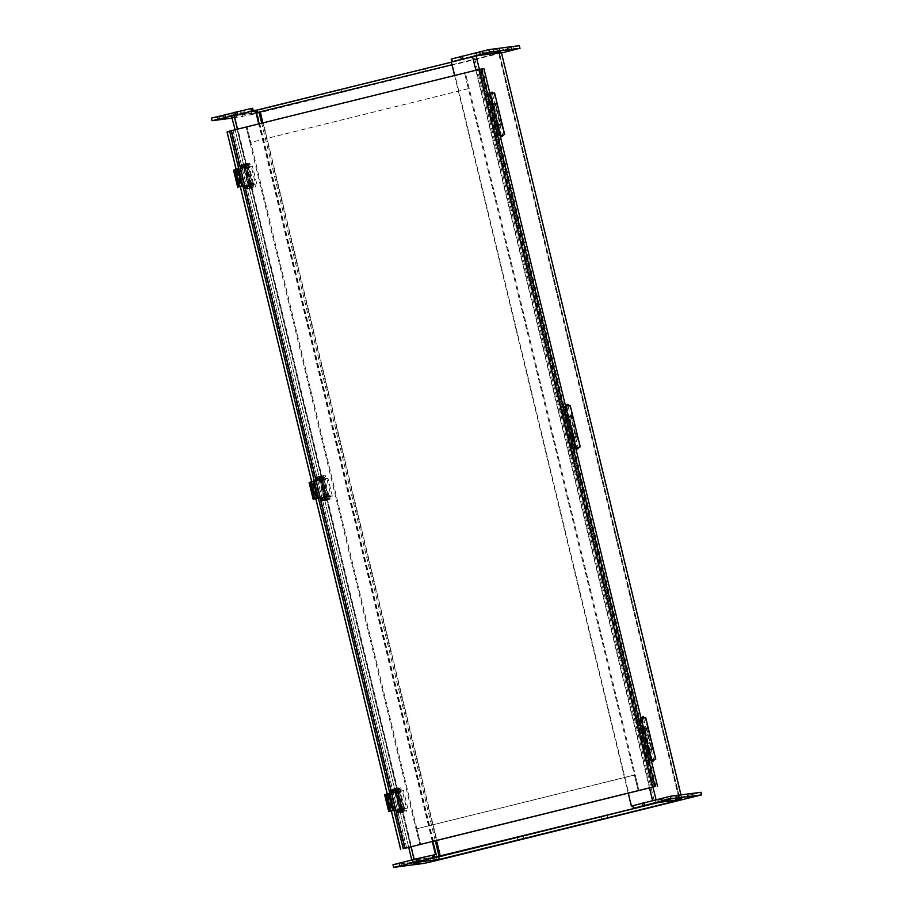 <?xml version="1.0" encoding="UTF-8"?>
<svg xmlns="http://www.w3.org/2000/svg" width="913" height="913" viewBox="0 0 913 913"><rect width="100%" height="100%" fill="white"/><g stroke="black" fill="none" stroke-linecap="round" stroke-linejoin="round"><path stroke-width="0.68" stroke-dasharray="4.57 3.42" d="M632.823 805.78L656.15 800.096L679.112 797.437L440.728 856.326L260.673 112.071L501.34 52.577M452.003 64.755L499.422 53.022L474.167 56.321L451.307 61.89M260.673 112.071L231.891 116.168L411.877 860.423L434.189 854.853M255.834 110.222L233.796 115.689L256.439 112.733M440.728 856.326L411.946 860.423M658.399 802.504L679.455 797.277L654.21 800.575L632.835 805.825M434.234 854.888L413.851 859.943L434.793 857.216M233.796 115.689L413.851 859.943L233.819 115.689M432.739 841.466L259.109 123.769M432.306 841.478L258.71 123.871M454.594 75.482L628.201 793.077M631.785 806.088L451.73 61.833M483.901 68.578L227.063 132.008M229.654 131.346L231.605 130.856L229.642 131.107L403.249 848.679M231.685 130.582L405.281 848.154L404.687 848.314L231.115 130.742L404.687 848.314L405.383 848.223L231.776 130.662L230.955 130.764L246.213 126.998L419.809 844.559L416.031 828.947L634.409 775L638.187 790.612L464.591 73.051L479.861 69.274L653.457 786.846M479.12 69.456L652.727 787.029L653.617 786.823L480.01 69.262M656.036 786.504L482.441 68.943M236.136 169.27L240.222 186.161M311.675 481.539L315.761 498.43M387.226 793.819L391.312 810.71M391.255 810.721L387.169 793.831M315.715 498.452L311.63 481.562M240.165 186.172L236.079 169.282M657.953 799.4L663.74 797.985L657.953 799.4M601.279 816.873L607.065 815.457L601.279 816.873M413.121 861.587L418.907 860.172L413.121 861.587M430.297 859.042L436.083 857.627L430.297 859.042M392.989 864.748L423.529 860.776L432.819 858.677L700.979 792.279M413.053 862.831L412.425 860.229L434.223 854.842M434.816 857.307L412.425 860.229M682.251 799.389L681.623 796.787L658.581 802.481M656.013 802.812L655.386 800.21L681.623 796.787M634.227 808.199L633.599 805.597L655.386 800.21M633.496 808.29L632.869 805.688L633.599 805.597M687.215 795.577L693.001 794.162L687.215 795.577M401.035 862.865L406.821 861.45L401.035 862.865M675.129 796.855L680.915 795.44L675.129 796.855M517.34 837.609L523.126 836.194L517.34 837.609M225.157 114.821L219.371 116.236L225.157 114.821M341.451 89.565L335.676 90.98L341.451 89.565M499.251 48.811L493.465 50.226L499.251 48.811M511.337 47.533L505.551 48.948L511.337 47.533M519.383 45.65L251.223 112.048L241.934 114.148L211.394 118.119M252.627 108.213L230.829 113.6L253.221 110.678M254.465 110.519L255.857 110.336M451.376 62.175L500.027 50.158L473.79 53.582L451.262 59.06L451.889 61.662M254.419 110.998L248.633 112.413L254.419 110.998M482.075 51.356L476.289 52.771L482.075 51.356M237.243 113.543L231.457 114.958L237.243 113.543M425.401 68.829L419.615 70.244L425.401 68.829M342.09 92.167L336.304 93.583L342.09 92.167M451.992 58.968L452.586 61.57M473.55 56.401L452.62 61.57M473.79 53.582L474.418 56.184M500.027 50.158L500.655 52.76L474.52 56.172M257.637 112.573L500.655 52.76M231.845 116.156L257.694 112.778M230.829 113.6L231.457 116.202M253.221 110.827L233.249 115.757M501.511 52.977L251.851 114.65L232.29 118.097M255.047 113.6L249.26 115.015L255.047 113.6M232.153 117.526L237.939 116.145L232.164 117.549M426.029 71.431L420.242 72.846L426.029 71.431M648.435 760.837L645.719 761.191L635.642 719.547L638.358 719.193L648.435 760.837L651.243 760.289L648.287 749.938L647.511 750.03L648.675 749.687M645.719 761.191L647.249 760.814L637.171 719.17L635.642 719.547M651.231 760.221L647.249 760.814M651.631 760.198L654.233 759.57M643.665 728.973L641.177 729.464L646.256 750.452L649.211 749.801L651.711 760.13L649.097 749.756L649.805 749.562L652.35 760.05L651.631 760.232M646.256 750.452L653.274 748.808M638.358 719.193L645.708 717.504M641.143 718.542L637.171 719.17M649.93 760.461L639.853 718.828M647.808 750.064L642.729 729.076L643.642 728.871M644.042 728.836L641.645 718.497M649.211 749.801L651.711 749.185L649.44 749.721L651.939 760.038M650.741 760.312L648.241 749.984L649.44 749.721M642.729 729.076L641.177 729.464M646.655 728.266L644.053 728.894L649.075 749.653L649.805 749.562M640.664 718.668L643.163 728.996M641.862 718.405L644.361 728.734M404.208 809.055L403.934 808.473A0.616 0.605 82.6 0 1 403.489 809.215L399.517 810.196L399.803 811.383L403.774 810.402A1.837 1.803 -97.4 0 0 405.087 808.188L402.553 808.644L398.513 791.959L402.348 790.829L406.673 808.735L404.208 809.055L405.372 808.77L405.075 807.868L403.717 808.359A1.837 1.803 82.6 0 1 402.393 810.584L399.803 811.383M405.372 808.77L406.673 808.735M407.837 808.45L403.5 790.544L402.348 790.829M403.5 790.544L399.883 791.149M401.035 790.863L401.047 791.491A1.837 1.803 -97.4 0 0 398.867 790.133L391.255 791.879L397.486 790.304A1.837 1.803 82.6 0 1 399.677 791.662L403.717 808.359M399.677 791.662L401.047 791.491L399.894 791.776A0.616 0.605 82.6 0 0 399.152 791.32L397.783 791.491A0.616 0.605 82.6 0 1 398.513 791.959M397.783 791.491L392.522 792.792L392.236 791.605M397.144 811.885L396.858 810.698L402.108 809.397A0.616 0.605 -97.4 0 0 402.553 808.644M399.152 791.32L392.522 792.792M396.801 791.822L393.423 792.644L396.835 791.822L396.55 790.635L393.138 791.457L396.516 790.635M396.858 810.698L399.517 810.196M401.503 810.995L402.028 811.714L400.83 812.011L400.453 811.223L400.681 812.011A1.621 1.586 -97.4 0 0 402.222 812.49L398.376 812.867L398.764 811.646L397.783 811.862L398.079 813.118L399.061 812.89L398.376 812.867A1.621 1.586 82.6 0 1 397.246 811.691L397.007 810.39L398.205 810.093L398.456 811.395L406.342 810.105L396.128 812.171L395.843 810.972L396.162 812.159M397.794 810.55L401.172 809.717L397.794 810.55M398.079 811.737L401.458 810.904L398.079 811.737L397.748 810.55M394.736 789.642L400.419 813.175L401.355 812.775L395.66 789.254L394.736 789.642L395.957 789.346L400.67 810.424L401.64 812.878L402.576 812.479L401.184 812.798L395.512 790.03L396.71 789.734L396.687 788.98L395.489 789.277L396.893 788.958L395.957 789.346M400.43 813.163L401.652 812.878L400.419 813.175M400.83 812.011L401.184 812.798M398.205 810.093L397.007 810.39L398.981 809.797L394.861 792.758L392.727 792.701L393.788 792.085L392.727 792.701M392.784 789.745L396.527 788.958A1.621 1.586 -97.4 0 0 395.352 790.224L395.58 791.046L395.557 790.213L396.756 789.916L396.79 790.749L396.413 789.962L396.596 790.726L393.549 791.126L392.784 789.745A1.621 1.586 82.6 0 0 392.328 791.309L392.579 792.381M402.028 811.714L402.382 812.502M394.713 792.438L393.925 792.404M398.981 809.797L400.179 809.5L396.059 792.461L394.861 792.758M398.216 810.093L400.179 809.5M393.549 791.126L393.788 792.085M393.366 789.38L400.91 787.828L401.241 789.186L396.596 790.726M396.527 788.958L400.955 787.828L401.286 789.186L393.058 790.898M392.453 789.517L396.31 788.57L392.453 789.517M402.222 812.49L398.079 813.118M404.117 811.703L401.435 812.365L404.117 811.703L403.843 810.459L401.138 811.109L403.808 810.459M399.632 812.627L402.005 812.102L399.632 812.627M398.81 811.646L401.903 811.246L398.456 811.395M398.125 811.817L398.855 811.634M396.276 790.007L393.058 790.795L396.276 790.007L396.653 791.411L393.4 792.199L396.619 791.411M397.144 789.905L398.776 789.54L397.144 789.905M395.135 788.741L398.992 787.805L395.135 788.741M392.373 789.209L396.231 788.261L392.373 789.209M396.094 812.171L396.39 813.426L396.128 812.171L397.703 811.885L398 813.129M399.711 812.935L402.074 812.41L399.711 812.935M400.088 811.28L398.125 811.714L400.088 811.28M396.835 788.627L398.467 788.261L396.835 788.627M399.723 809.763L397.76 810.208L399.723 809.763M398.388 788.273L395.82 788.9L398.388 788.273L404.139 811.897L401.537 812.524L404.105 811.897M400.636 809.066L396.55 792.199L400.362 791.229L395.786 792.301L399.871 809.169L404.448 808.085L400.636 809.066L391.974 810.995L387.899 794.139L384.647 794.767M389.771 793.203L385.548 794.55L395.786 792.301M396.55 792.199L387.899 794.139M393.857 810.093L395.455 809.694L393.857 810.071M391.357 811.132L391.974 810.995M399.871 809.169L391.346 811.109M396.539 792.13L400.613 808.998M400.955 808.964L396.87 792.096M388.424 793.99L392.51 810.858M392.738 810.345L388.664 793.488M391.152 792.906L395.238 809.763M395.455 809.694L391.38 792.826M404.55 848.337L230.955 130.764M479.861 69.274L464.591 73.051L468.369 88.664L249.991 142.611L246.213 126.998L247.046 126.884L420.642 844.457L411.09 846.819M480.683 69.171L654.279 786.732L639.02 790.51L638.187 790.612L639.02 790.51L465.425 72.937L231.776 130.662M497.334 136.288L494.629 136.642L484.552 94.998L487.268 94.644L497.334 136.288L500.153 135.74L497.186 125.389L496.421 125.48L497.585 125.138M494.629 136.642L496.147 136.265L486.081 94.621L484.552 94.998M500.13 135.672L496.147 136.265M500.529 135.649L503.131 135.021M492.575 104.424L490.087 104.915L495.166 125.903L498.121 125.252L500.621 135.581L498.007 125.207L498.715 125.013L501.248 135.501L500.541 135.683M495.166 125.903L502.184 124.259M487.268 94.644L494.606 92.955M490.053 93.993L486.081 94.621M498.829 135.911L488.763 94.279M496.718 125.515L491.639 104.527L492.552 104.322M492.94 104.287L490.543 93.948M498.121 125.252L500.621 124.636L498.35 125.172L500.838 135.489M499.651 135.763L497.151 125.435L498.35 125.172M491.639 104.527L490.087 104.915M492.586 104.493L491.422 104.824L492.187 104.733L489.653 94.244L494.07 93.491L491.183 93.868L493.716 104.356L492.986 104.447L495.588 103.82L500.586 124.476L495.576 103.762L492.952 104.344L497.973 125.104L498.715 125.013M489.573 94.119L492.073 104.447M490.772 93.856L493.271 104.185M243.645 165.093L248.359 186.161L249.329 188.614L250.253 188.226L244.558 164.705L243.645 165.093L244.867 164.797L249.569 185.875L250.55 188.329L251.486 187.93L250.082 188.249L244.558 164.705L250.253 188.226M244.867 164.797L245.791 164.408L244.558 164.705M250.55 188.329L249.329 188.614L250.55 188.329M241.637 168.152L241.226 166.759A1.621 1.586 82.6 0 1 241.683 165.196L245.437 164.408A1.621 1.586 -97.4 0 0 244.262 165.675L244.49 166.497L244.387 164.728L245.597 164.431L245.688 166.2L245.323 165.413L245.506 166.177L242.459 166.577L242.835 167.855L241.637 168.152L244.821 167.593L242.835 167.855M249.728 187.462L249.363 186.674L249.58 187.462A1.621 1.586 -97.4 0 0 251.121 187.941L247.286 188.318L247.674 187.097L246.681 187.313L246.989 188.569L247.971 188.34L247.286 188.318A1.621 1.586 82.6 0 1 246.156 187.142L245.917 185.841L247.115 185.544L247.355 186.845L250.413 186.446L250.596 187.211L250.561 186.378L250.082 188.249M247.891 185.248L245.917 185.841L247.891 185.248L243.611 167.889M250.938 187.165L251.292 187.952M249.089 184.951L244.969 167.912L243.76 168.209M249.101 185.282L247.902 185.59L249.101 185.282M241.294 165.036L241.625 166.394L242.607 166.177L242.276 164.819L239.605 165.344L249.865 163.279L250.196 164.637L245.506 166.177M245.437 164.408L249.865 163.279M241.352 164.968L245.22 164.02L241.352 164.968M242.459 166.577L241.683 165.196M251.121 187.941L246.989 188.569M253.015 187.154L250.345 187.816L253.015 187.154M248.541 188.078L250.904 187.553L248.541 188.078M250.413 186.446L244.992 187.622L246.601 187.336L246.909 188.58M250.196 164.637L241.625 166.394M242.607 166.177L241.968 166.349M245.186 165.458L241.968 166.246L245.186 165.458L245.563 166.862L242.299 167.65L245.517 166.862M246.042 165.356L247.685 164.991L246.042 165.356M244.045 164.192L247.902 163.256L244.045 164.192M241.283 164.66L245.141 163.712L241.306 164.968M252.718 185.91L250.036 186.56L252.753 185.91L253.049 187.154M248.621 188.386L250.984 187.861L248.621 188.386M248.998 186.731L247.024 187.165L248.998 186.731M245.734 164.078L247.377 163.712L245.734 164.078M248.633 185.213L246.658 185.659L248.633 185.213M247.297 163.724L244.718 164.351L247.297 163.724L253.038 187.348L250.436 187.975L253.015 187.348M249.534 184.517L245.46 167.65L249.272 166.68L244.695 167.752L248.77 184.62L253.346 183.536L249.534 184.517L240.884 186.446L236.798 169.59L233.557 170.217M238.681 168.654L234.447 170.001L244.695 167.752M245.46 167.65L236.798 169.59M242.767 185.544L244.364 185.145L242.755 185.522M240.267 186.583L240.884 186.446M248.77 184.62L240.256 186.56M245.437 167.581L249.523 184.449M249.854 184.415L245.78 167.547M237.334 169.441L241.409 186.298M241.648 185.796L237.574 168.939M240.062 168.357L244.136 185.213M244.364 185.145L240.29 168.277M253.118 184.506L252.833 183.924A0.616 0.605 82.6 0 1 252.387 184.666L248.427 185.647L248.713 186.834L252.684 185.853A1.837 1.803 -97.4 0 0 253.997 183.639L251.463 184.095L247.423 167.399L251.246 166.28L255.583 184.186L253.118 184.506L254.271 184.221L253.985 183.319L252.616 183.81A1.837 1.803 82.6 0 1 251.303 186.035L248.713 186.834M254.271 184.221L255.583 184.186M256.736 183.901L252.41 165.995L251.246 166.28M252.41 165.995L248.781 166.6M249.945 166.314L249.957 166.942A1.837 1.803 -97.4 0 0 247.777 165.584L240.712 167.262L246.396 165.755A1.837 1.803 82.6 0 1 248.576 167.113L252.616 183.81M248.576 167.113L249.957 166.942L248.793 167.227A0.616 0.605 82.6 0 0 248.062 166.771L246.681 166.942A0.616 0.605 82.6 0 1 247.423 167.399M246.681 166.942L241.431 168.243L241.146 167.056M246.054 187.336L245.768 186.149L251.018 184.848A0.616 0.605 -97.4 0 0 251.463 184.095M248.062 166.771L241.431 168.243M245.7 167.273L242.322 168.095L245.7 167.273M245.768 186.149L248.427 185.647M246.693 186.001L250.071 185.168L246.693 186.001L246.944 187.188L250.356 186.355L246.989 187.188M245.414 166.086L242.036 166.908L245.414 166.086M328.657 496.786L328.383 496.193A0.616 0.605 82.6 0 1 327.938 496.946L323.967 497.927L324.263 499.114L328.224 498.133A1.837 1.803 -97.4 0 0 329.547 495.907L327.002 496.375L322.962 479.679L324.492 479.804L324.332 478.88L326.797 478.56L331.122 496.455L328.657 496.786L329.821 496.489L329.536 495.588L328.166 496.09A1.837 1.803 82.6 0 1 326.843 498.315L324.263 499.114M329.821 496.489L331.122 496.455M332.286 496.17L327.95 478.275L326.797 478.56M327.95 478.275L324.332 478.88M325.496 478.595L325.507 479.211A1.837 1.803 -97.4 0 0 323.316 477.853L315.704 479.61L321.947 478.035A1.837 1.803 82.6 0 1 324.126 479.393L328.166 496.09M324.126 479.393L325.507 479.211L324.343 479.496A0.616 0.605 82.6 0 0 323.613 479.04L322.232 479.222A0.616 0.605 82.6 0 1 322.962 479.679M322.232 479.222L316.982 480.523L316.697 479.336M321.593 499.605L321.308 498.418L326.557 497.129A0.616 0.605 -97.4 0 0 327.002 496.375M323.613 479.04L316.982 480.523M321.25 479.542L317.872 480.364L321.285 479.542L320.999 478.355L317.587 479.177L320.965 478.355M321.308 498.418L323.967 497.927M322.243 498.27L325.621 497.448L322.243 498.27L322.494 499.457L325.907 498.635L322.529 499.457M319.185 477.362L323.898 498.441L324.868 500.895L325.804 500.507L320.109 476.985L319.185 477.362L320.406 477.077L325.119 498.144L326.089 500.609L327.037 500.21L325.633 500.529L320.109 476.985L325.793 500.507M320.406 477.077L321.342 476.677L320.109 476.985M326.089 500.609L324.868 500.895L326.101 500.598M317.176 480.421L316.777 479.04A1.621 1.586 82.6 0 1 317.233 477.465L320.977 476.689A1.621 1.586 -97.4 0 0 319.801 477.944L320.041 478.777L319.938 477.008L321.148 476.7L321.239 478.48L320.862 477.682L321.045 478.446L317.998 478.846L318.386 480.124L317.176 480.421L320.36 479.861L318.386 480.124M325.279 499.731L324.914 498.943L325.131 499.731A1.621 1.586 -97.4 0 0 326.671 500.21L322.837 500.598L323.213 499.365L322.232 499.594L322.54 500.838L323.522 500.621L322.837 500.598A1.621 1.586 82.6 0 1 321.707 499.411L321.456 498.121L322.666 497.825L322.905 499.114L325.952 498.726L326.135 499.479L326.112 498.646L325.633 500.529M321.467 498.121L323.43 497.528L319.162 480.17M326.489 499.434L326.831 500.233M323.43 497.528L324.64 497.231L320.509 480.181L319.31 480.478M321.456 498.121L324.64 497.231M316.845 477.316L317.176 478.663L318.158 478.446L317.827 477.1L315.156 477.625L325.37 475.559L325.69 476.906L321.045 478.446M320.977 476.689L325.416 475.559L325.736 476.906L317.176 478.663M316.902 477.237L320.76 476.301L316.902 477.237M317.998 478.846L317.233 477.465M326.671 500.21L322.54 500.838M328.566 499.434L325.884 500.084L328.566 499.434M324.092 500.347L326.455 499.822L324.092 500.347M325.952 498.726L320.543 499.902L322.152 499.605L322.449 500.86M318.158 478.446L317.519 478.617M320.725 477.727L317.507 478.515L320.725 477.727L321.102 479.131L317.85 479.918L321.068 479.131M321.593 477.625L323.236 477.259L321.593 477.625M319.584 476.472L323.442 475.525L319.584 476.472M323.236 477.259L322.928 475.981L320.212 476.643L323.362 475.89M316.822 476.928L320.691 475.981L316.857 477.248M328.269 498.178L325.587 498.84L328.292 498.178L328.6 499.434M324.161 500.666L326.534 500.13L324.161 500.666M324.549 499L322.574 499.434L324.549 499M324.183 497.494L322.209 497.927L324.183 497.494M322.837 475.993L320.269 476.632L322.837 475.993L328.589 499.628L325.987 500.256L328.554 499.628M325.085 496.786L320.999 479.93L324.823 478.948L320.246 480.033L324.32 496.889L328.897 495.816L325.085 496.786L316.423 498.726L312.349 481.859L309.108 482.498M314.22 480.934L309.998 482.281L320.246 480.033M320.999 479.93L312.349 481.859M318.306 497.813L319.915 497.414L318.306 497.79M324.32 496.889L316.423 498.726M320.988 479.861L325.074 496.718M325.405 496.695L321.33 479.827M312.874 481.71L316.959 498.578M317.199 498.076L313.113 481.208M315.613 480.626L319.687 497.494M319.915 497.414L315.83 480.558M572.885 448.557L570.169 448.911L560.103 407.278L562.807 406.924L572.885 448.557L575.692 448.009M570.169 448.911L571.698 448.534L561.621 406.901L560.103 407.278M575.681 447.941L571.698 448.534M578.739 447.518L576.08 447.952L578.682 447.302M568.126 416.705L565.626 417.184L570.705 438.172L573.672 437.532L576.069 447.872M570.705 438.172L577.735 436.54M562.807 406.924L570.157 405.224M565.592 406.274L561.621 406.901M574.38 448.18L564.302 406.547M572.257 437.795L567.19 416.807L568.091 416.602M568.491 416.568L566.094 406.217M573.672 437.532L576.171 436.916L573.889 437.441L576.388 447.769M575.19 448.032L572.691 437.704L573.889 437.441M575.715 448.1L572.691 437.704M567.19 416.807L565.626 417.184M571.104 415.986L568.502 416.613M565.124 406.399L567.624 416.727M566.322 406.137L568.81 416.454M416.031 828.947L635.243 774.897L639.02 790.51L628.224 793.169M432.328 841.569L420.642 844.457L416.864 828.844M635.243 774.897L634.409 775M468.369 88.664L249.991 142.611M469.202 88.55L465.425 72.937L247.046 126.884L250.824 142.496M492.541 93.868L502.607 135.501L500.564 135.775M502.607 135.501L503.211 135.352M500.609 135.854L503.189 135.227L501.248 135.501M494.07 93.491L496.478 103.466M496.501 103.557L501.511 124.294M501.534 124.373L504.056 134.782M491.183 93.868L489.653 94.244M493.716 104.356L492.187 104.733M495.588 103.82L497.151 103.443M500.598 124.533L498.669 125.001L493.671 104.356M498.669 125.001L494.001 104.23M568.137 416.762L566.973 417.104L567.738 417.013L565.204 406.513L568.08 406.137L578.157 447.781L576.103 448.043M578.157 447.781L578.751 447.632M568.08 406.137L569.609 405.76L572.029 415.746M572.052 415.826L577.062 436.562M577.084 436.654L579.607 447.062M569.609 405.76L565.204 406.513M566.733 406.137L569.267 416.636L567.738 417.013M569.267 416.636L572.691 415.712M576.149 436.802L574.22 437.281L569.221 416.625M568.559 416.727L573.558 437.373L574.266 437.281L573.547 437.464M574.22 437.281L569.552 416.511M574.266 437.281L576.799 447.781M643.688 729.042L642.512 729.373L643.288 729.282L640.743 718.793L643.631 718.417L653.708 760.05L651.654 760.324M653.708 760.05L654.301 759.901M651.699 760.403L654.279 759.776L652.35 760.05M643.631 718.417L645.16 718.04L647.579 728.026M647.591 728.106L652.612 748.843M652.635 748.922L655.146 759.331M645.16 718.04L640.743 718.793M642.273 718.417L644.818 728.905L643.288 729.282M644.818 728.905L648.241 727.992M651.688 749.082L649.759 749.55L644.772 728.905M649.759 749.55L645.103 728.779M499.057 53.182L679.112 797.437M680.927 794.881L681.383 796.798M437.179 857.124L257.135 112.87M479.371 69.365L652.989 787.052M678.69 797.494L498.635 53.239M679.477 797.277L499.422 53.022L679.455 797.277M436.471 840.542L262.853 122.856M435.296 840.839L261.666 123.141M414.639 859.726L234.584 115.472M237.46 129.121L411.067 846.728M475.844 70.233L649.451 787.839M653.023 800.838L472.968 56.583M654.21 800.575L474.167 56.321M231.594 130.856L405.189 848.417L231.605 130.856M404.402 848.519L230.829 131.061M404.379 848.668L230.784 131.107M233.055 130.491L406.616 847.915M424.157 863.378L423.529 860.776M432.819 858.677L433.447 861.279M393.8 867.35L393.161 864.748M695.455 796.558L694.827 793.956M513.859 49.93L513.232 47.328M211.565 118.108L212.193 120.71M241.934 114.148L242.561 116.75M251.223 112.048L251.851 114.65M641.508 718.246L644.076 717.618M647.774 750.166L650.273 760.495M640.196 718.862L642.695 729.179M405.224 808.165L404.06 808.45M401.184 791.468L400.02 791.754M402.108 809.397L403.489 809.215M403.774 810.402L402.393 810.584M398.867 790.133L397.486 790.304M392.088 792.998L391.803 791.811M391.255 791.879L391.54 793.066M394.895 791.115L395.192 792.301M396.71 812.091L396.425 810.904M400.67 810.424L399.449 810.71M395.021 792.393L396.231 792.096M402.542 812.479L396.858 788.958L402.565 812.49M400.408 811.28L397.246 811.691M392.328 791.309L395.443 790.909M402.051 811.794L400.853 812.091M400.681 812.011L401.686 811.76M396.413 789.962L395.352 790.224M399.746 789.597L399.415 788.25M397.018 810.721L398.216 810.424M404.801 810.527L405.11 811.771M393.788 790.715L396.835 790.316M392.921 789.323L393.252 790.669M397.885 789.619L397.566 788.273M391.985 789.551L392.305 790.898M390.741 789.893L391.072 791.251L390.707 789.893M391.437 789.802L391.768 791.16M392.305 789.608L392.636 790.966M392.396 789.585L392.716 790.943M406.342 810.105L406.65 811.349L406.308 810.105M402.953 810.539L403.249 811.794M397.132 813.335L396.835 812.079M397.669 813.072L397.372 811.828M398.616 812.844L398.308 811.589M389.691 811.372L385.606 794.515M387.066 793.899L391.141 810.767M490.407 93.697L492.986 93.069M496.683 125.617L499.183 135.946M489.106 94.313L491.605 104.63M249.569 185.875L248.359 186.161M243.919 167.844L245.141 167.547M245.791 164.408L251.474 187.941M244.41 165.481L245.62 165.185M249.317 186.731L246.156 187.142M241.226 166.759L244.342 166.36M250.961 187.245L249.751 187.542M244.456 165.664L245.665 165.367M249.58 187.462L250.596 187.211M245.323 165.413L244.262 165.675M248.644 165.048L248.325 163.701M241.489 167.832L242.687 167.536M245.928 186.172L247.126 185.875M253.711 185.978L254.008 187.222M242.698 166.166L245.745 165.767M247.72 187.097L250.767 186.697L247.754 187.085M241.819 164.774L242.15 166.12M246.795 165.07L246.464 163.712M240.884 165.002L241.215 166.349M239.651 165.344L239.971 166.702L239.605 165.344M240.347 165.253L240.678 166.611M241.215 165.059L241.546 166.417M249.82 163.279L250.151 164.637M255.514 186.8L255.206 185.556M251.862 185.99L252.159 187.245M246.042 188.786L245.734 187.53M244.992 187.622L244.741 186.423M246.578 188.523L246.282 187.279M247.514 188.295L247.218 187.039M238.59 186.823L234.515 169.966M235.965 169.35L240.051 186.218M254.134 183.616L252.969 183.901M250.094 166.919L248.929 167.205M251.018 184.848L252.387 184.666M252.684 185.853L251.303 186.035M247.777 165.584L246.396 165.755M240.998 168.448L240.712 167.262M240.153 167.33L240.45 168.517M243.805 166.565L244.091 167.752M245.62 187.542L245.323 186.355M244.775 186.423L245.061 187.61M329.673 495.896L328.52 496.181M325.633 479.199L324.48 479.485M326.557 497.129L327.938 496.946M328.224 498.133L326.843 498.315M323.316 477.853L321.947 478.035M316.549 480.717L316.252 479.53M315.704 479.61L315.989 480.797M319.356 478.834L319.641 480.021M321.159 499.81L320.874 498.624M320.326 498.692L320.611 499.879M325.119 498.144L323.898 498.441M319.47 480.112L320.691 479.827M321.33 476.689L327.037 500.21M319.961 477.75L321.171 477.453M324.868 499L321.707 499.411M316.777 479.04L319.892 478.629M326.5 499.525L325.302 499.822M320.007 477.933L321.205 477.636M325.131 499.731L326.135 499.479M320.862 477.682L319.801 477.944M324.195 477.328L323.864 475.97M317.028 480.112L318.238 479.804M321.467 498.452L322.677 498.156M329.262 498.247L329.559 499.502M318.238 478.446L321.285 478.047M323.27 499.377L326.318 498.977L323.305 499.365M317.37 477.043L317.701 478.401M322.346 477.351L322.015 475.993M316.434 477.271L316.765 478.629M315.19 477.625L315.521 478.971L315.156 477.625M315.898 477.533L316.218 478.88M316.765 477.339L317.085 478.686M330.803 497.825L331.099 499.08L330.757 497.836M327.402 498.27L327.71 499.514M321.581 501.054L321.285 499.81M320.543 499.902L320.851 501.146L320.577 499.902M322.129 500.803L321.821 499.548M323.065 500.564L322.757 499.32M314.14 499.103L310.055 482.235M311.516 481.63L315.59 498.487M565.957 405.977L568.537 405.338M578.728 447.496L576.16 448.123M572.223 437.898L574.722 448.215M564.656 406.582L567.156 416.91M496.478 125.48L491.491 104.824M493.009 104.447L498.007 125.104L492.986 104.447M572.029 437.749L567.03 417.104M647.579 750.03L642.581 729.373M644.11 728.996L649.097 749.653L644.076 728.996M680.984 794.869L681.452 796.798M408.727 847.401L235.098 129.703M406.662 847.903L233.1 130.491M664.367 800.587L663.74 797.985M658.524 802.002L657.885 799.4M607.693 818.059L607.065 815.457M601.85 819.475L601.211 816.873M419.535 862.774L418.907 860.172M413.68 864.189L413.053 861.587M436.711 860.229L436.083 857.627M430.856 861.644L430.228 859.042M693.629 796.764L693.001 794.162M687.786 798.179L687.147 795.577M407.449 864.052L406.821 861.45M401.594 865.467L400.967 862.865M681.543 798.042L680.915 795.44M675.688 799.457L675.061 796.855M523.754 838.796L523.126 836.194M517.899 840.211L517.272 837.609M219.371 116.236L219.999 118.838M225.214 114.821L225.853 117.423M335.676 90.98L336.304 93.583M341.519 89.565L342.147 92.167M493.465 50.226L494.093 52.828M499.32 48.811L499.947 51.413M505.551 48.948L506.179 51.55M511.406 47.533L512.033 50.135M248.633 112.413L249.26 115.015M254.476 110.998L255.115 113.6M476.289 52.771L476.917 55.373M482.144 51.356L482.772 53.958M231.457 114.958L232.085 117.56M237.312 113.543L237.939 116.145M419.615 70.244L420.242 72.846M425.469 68.829L426.097 71.431M641.519 718.451L644.03 728.802M646.666 728.312L651.677 749.025L646.678 728.369M405.075 807.868L403.923 808.153M400.031 792.073L401.195 791.788M399.221 791.309L397.84 791.48M399.061 790.087L397.68 790.27M391.221 791.879L391.506 793.066M393.423 792.644L393.138 791.457M401.172 809.717L401.458 810.904M401.355 812.775L395.66 789.254M396.893 788.958L402.576 812.479M400.453 811.223L401.663 810.927M395.58 791.046L396.79 790.749M402.051 812.524L398.947 812.924M393.377 789.368L393.697 790.726M398.764 811.646L399.061 812.89M401.138 811.109L401.435 812.365M393.058 790.795L393.4 792.199M395.763 788.912L396.071 790.19M398.467 788.261L398.776 789.54M401.378 810.927L401.012 809.42M398.125 811.714L397.76 810.208M395.82 788.9L401.537 812.524M404.448 808.085L400.362 791.229M399.46 791.445L403.546 808.313M385.548 794.55L389.623 811.417M490.429 93.902L492.94 104.253M249.363 186.674L250.561 186.378M244.49 166.497L245.688 166.2M250.949 187.964L247.857 188.375M255.252 185.556L255.56 186.8M247.674 187.097L247.971 188.34M250.036 186.56L250.345 187.816M241.968 166.246L242.299 167.65M244.673 164.363L244.981 165.641M247.377 163.712L247.685 164.991M250.276 186.378L249.911 184.871M247.024 187.165L246.658 185.659M244.718 164.351L250.436 187.975M253.346 183.536L249.272 166.68M248.37 166.896L252.445 183.764M234.447 170.001L238.533 186.868M253.985 183.319L252.821 183.604M248.941 167.524L250.105 167.239M248.131 166.759L246.75 166.931M247.971 165.538L246.59 165.721M240.13 167.33L240.416 168.517M245.745 167.273L245.46 166.086M242.322 168.095L242.036 166.908M250.071 185.168L250.356 186.355M329.536 495.588L328.372 495.873M324.492 479.804L325.644 479.519M323.67 479.028L322.3 479.211M323.51 477.819L322.141 478.001M315.67 479.61L315.966 480.797M317.872 480.364L317.587 479.177M320.577 499.89L320.292 498.703M325.621 497.448L325.907 498.635M324.914 498.943L326.112 498.646M320.041 478.777L321.239 478.48M326.5 500.244L323.396 500.644M323.213 499.365L323.522 500.621M325.587 498.84L325.884 500.084M317.507 478.515L317.85 479.918M320.212 476.643L320.52 477.91M325.827 498.658L325.462 497.14M322.574 499.434L322.209 497.927M320.269 476.632L325.987 500.256M328.897 495.816L324.823 478.948M323.921 479.165L327.995 496.033M309.998 482.281L314.083 499.137M565.98 406.171L568.479 416.533M568.514 416.67L573.524 437.373L568.525 416.727M573.547 437.487L576.057 447.838M571.116 416.031L576.126 436.745L571.127 416.1M491.422 104.824L496.421 125.48M566.973 417.104L571.96 437.749M642.512 729.373L647.511 750.03"/><path stroke-width="1.37" d="M454.594 75.482L451.307 61.89L476.095 55.841L501.397 52.543L680.927 794.881M256.439 112.733L452.003 64.755M231.891 116.168L255.834 110.222L259.109 123.769M632.835 805.825L631.362 806.145L632.823 805.78M434.793 857.216L658.399 802.504M434.189 854.853L435.889 854.477L434.234 854.888M435.889 854.477L432.739 841.466M435.467 854.534L432.306 841.478M258.71 123.871L255.412 110.279M628.201 793.077L631.362 806.145M652.407 787.063L478.8 69.502L229.597 131.107L403.192 848.679L653.617 786.823M654.279 786.732L403.192 848.679M236.079 169.282L227.063 132.008L229.654 131.346M478.8 69.502L483.901 68.578L657.497 786.15M652.727 787.029L405.281 848.154M227.109 131.963L236.136 169.27M240.222 186.161L311.675 481.539M315.761 498.43L387.226 793.819M391.312 810.71L400.704 849.524M400.659 849.569L391.255 810.721M387.169 793.831L315.715 498.452M311.63 481.562L240.165 186.172M658.581 802.002L664.367 800.587L658.581 802.002M601.907 819.475L607.693 818.059L601.907 819.475M413.749 864.189L419.535 862.774L413.749 864.189M430.925 861.644L436.711 860.229L430.925 861.644M393.8 867.35L424.157 863.378L433.447 861.279L701.606 794.881L671.066 798.852L661.777 800.952L633.496 808.29L656.013 802.812L682.251 799.389L439.29 859.407L413.053 862.831L434.12 857.547L393.8 867.35M687.843 798.179L693.629 796.764L687.843 798.179M401.663 865.467L407.449 864.052L401.663 865.467M675.757 799.457L681.543 798.042L675.757 799.457M517.968 840.211L523.754 838.796L517.968 840.211M434.85 857.444L434.223 854.842L416.488 858.791L392.989 864.748L393.617 867.35M439.29 859.407L438.662 856.805L434.816 857.307M658.581 802.481L438.662 856.805M701.606 794.881L700.979 792.279L670.439 796.25L632.869 805.688M451.262 59.06L488.843 49.622L519.2 45.65L520.011 48.252L501.511 52.977M211.394 118.119L251.897 108.316L252.627 108.213L253.255 110.815L212.021 120.721L211.394 118.119M253.221 110.678L254.465 110.519M255.857 110.336L451.376 62.175M225.785 117.423L219.999 118.838L225.785 117.423M499.879 51.413L494.093 52.828L499.879 51.413M511.965 50.135L506.179 51.55L511.965 50.135M452.586 61.57L489.471 52.224L520.011 48.252M474.52 56.172L473.55 56.401M257.055 110.176L257.637 112.573M233.249 115.757L231.457 116.202L235.098 129.703M232.29 118.097L212.021 120.721M482.703 53.958L476.917 55.373L482.703 53.958M654.233 759.57L651.711 760.13M643.642 728.871L648.196 727.821L645.708 717.504L641.143 718.542M655.774 759.137L653.274 748.808L648.721 749.858M648.196 727.821L646.655 728.266M393.857 810.071L388.733 811.634L384.647 794.767L389.771 793.203M391.346 811.109L393.857 810.093M388.733 811.634L391.357 811.132M388.733 793.454L392.807 810.31M386.188 794.105L390.262 810.972M411.09 846.819L405.383 848.223M503.131 135.021L500.119 135.638M492.552 104.322L497.106 103.272L494.606 92.955L490.053 93.993M504.684 134.588L502.184 124.259L497.619 125.309M497.106 103.272L495.542 103.648M242.755 185.522L237.631 187.085L233.557 170.217L238.681 168.654M240.256 186.56L242.767 185.544M237.631 187.085L240.267 186.583M237.631 168.905L241.717 185.761M235.086 169.556L239.172 186.423M313.182 499.354L318.306 497.813L313.182 499.354L309.108 482.498L314.22 480.934M313.182 481.174L317.256 498.042M310.637 481.836L314.711 498.692M578.682 447.302L575.669 447.906M568.594 416.545L572.656 415.552L570.157 405.224L565.592 406.274M580.234 446.856L577.735 436.54L573.547 437.464M572.656 415.552L571.104 415.986M628.224 793.169L432.328 841.569M503.211 135.352L500.575 135.854C501.203 137.327 502.07 137.11 503.189 135.227L503.12 134.964M497.585 125.138L502.139 124.1L497.151 103.443L492.586 104.493M502.139 124.1L500.598 124.533M499 124.887L497.619 125.275M578.751 447.632L579.687 447.404L578.739 447.518M573.136 437.418L577.689 436.368L572.691 415.712L568.137 416.762M577.689 436.368L576.149 436.802M574.551 437.156L573.547 437.487M654.301 759.901L651.677 760.403C652.304 761.876 653.172 761.659 654.279 759.776L654.21 759.513M648.675 749.687L653.24 748.649L648.241 727.992L643.688 729.042M653.24 748.649L651.688 749.082M650.102 749.436L648.709 749.824M476.095 55.841L479.371 69.365M652.989 787.052L656.036 799.617M440.306 856.383L436.471 840.542M262.853 122.856L260.251 112.128M439.119 856.645L435.296 840.839M261.666 123.141L259.064 112.39M234.173 115.529L237.46 129.121M411.067 846.728L414.125 859.373M472.557 56.64L475.844 70.233M649.451 787.839L652.51 800.484M231.366 130.627L404.961 848.188M655.078 786.458L481.482 68.897M399.768 865.672L399.141 863.07M417.115 861.393L416.488 858.791M419.078 860.925L418.439 858.323M432.99 857.775L432.363 855.173M434.12 857.547L433.492 854.945M633.85 808.165L633.223 805.563M642.798 805.654L642.17 803.052M644.441 805.232L643.802 802.63M661.777 800.952L661.149 798.35M671.066 798.852L670.439 796.25M701.435 794.892L700.807 792.29M519.2 45.65L519.839 48.252M488.843 49.622L489.471 52.224M479.553 51.721L480.181 54.324M462.206 56.001L462.834 58.603M460.574 56.423L461.202 59.025M451.615 58.923L452.255 61.525M251.897 108.316L252.524 110.918M250.755 108.544L251.383 111.146M236.844 111.694L237.471 114.296M234.881 112.162L235.508 114.764M217.545 116.442L218.173 119.044M644.133 717.823L641.519 718.451M384.727 794.721L388.801 811.589M493.031 93.274L490.429 93.902M233.637 170.172L237.711 187.039M309.176 482.452L313.262 499.308M568.582 405.543L565.98 406.171M578.705 447.496L576.126 448.135C576.754 449.595 577.621 449.39 578.728 447.496L578.671 447.244M501.397 52.543L680.984 794.869M411.763 859.955L408.727 847.401M632.8 805.688L633.439 808.29M451.832 61.662L451.205 59.06M644.076 717.618C643.448 716.146 642.581 716.363 641.474 718.246M492.986 93.069C492.358 91.597 491.491 91.814 490.384 93.697M568.537 405.338C567.909 403.877 567.041 404.082 565.923 405.977"/></g></svg>
